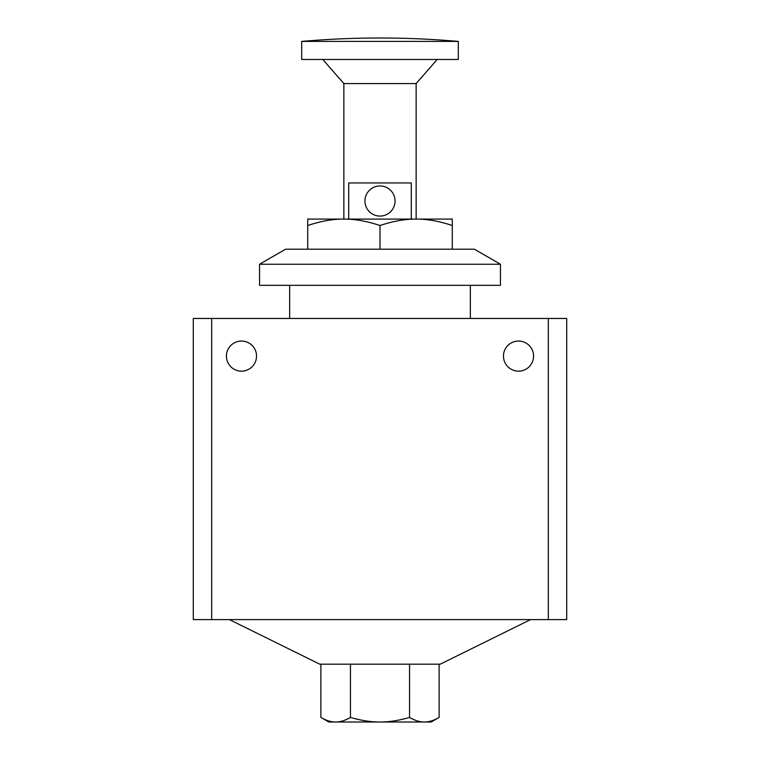 <?xml version="1.0" encoding="UTF-8"?>
<svg xmlns="http://www.w3.org/2000/svg" width="760" height="760" viewBox="0 0 760 760"><rect width="100%" height="100%" fill="white"/><g stroke="black" fill="none" stroke-linecap="round" stroke-linejoin="round"><path stroke-width="1.14" d="M319.77 664.183L229.425 619.609L319.77 664.183L440.23 664.183L319.77 664.183M530.575 619.609L440.23 664.183L530.575 619.609M328.805 722L320.881 717.431C326.144 720.499 331.075 722.028 335.663 722C340.252 722.028 345.183 720.499 350.445 717.431C360.971 720.499 370.823 722.028 380 722C389.177 722.028 399.028 720.499 409.555 717.431L409.555 664.183L409.555 717.431C414.817 720.499 419.748 722.028 424.337 722C428.925 722.028 433.855 720.499 439.118 717.431L431.195 722L439.118 717.431L439.118 664.183L439.118 717.431C433.855 720.499 428.925 722.028 424.337 722L431.195 722L424.337 722C419.748 722.028 414.817 720.499 409.555 717.431C399.028 720.499 389.177 722.028 380 722L424.337 722L380 722C370.823 722.028 360.971 720.499 350.445 717.431L350.445 664.183L350.445 717.431C345.183 720.499 340.252 722.028 335.663 722L380 722L335.663 722C331.075 722.028 326.144 720.499 320.881 717.431L320.881 664.183L320.881 717.431L328.805 722L335.663 722L328.805 722M458.299 41.401L458.299 59.47L301.701 59.47L301.701 41.401L301.701 59.47L458.299 59.47L458.299 41.401L301.701 41.401L458.299 41.401C406.096 36.87 353.903 36.87 301.701 41.401M437.219 59.47L416.138 83.562L416.138 219.079L452.276 219.079L452.276 225.53C439.346 221.189 427.3 219.032 416.138 219.079C404.976 219.032 392.93 221.189 380 225.53L380 249.194L380 225.53C367.07 221.189 355.024 219.032 343.862 219.079L343.862 83.562L322.781 59.47L343.862 83.562L343.862 219.079L416.138 219.079C427.3 219.032 439.346 221.189 452.276 225.53L452.276 249.194L452.276 219.079L343.862 219.079C332.699 219.032 320.653 221.189 307.724 225.53L307.724 249.194L307.724 219.079L343.862 219.079L307.724 219.079L307.724 225.53C320.653 221.189 332.699 219.032 343.862 219.079C355.024 219.032 367.07 221.189 380 225.53C392.93 221.189 404.976 219.032 416.138 219.079L416.138 83.562L343.862 83.562L416.138 83.562L437.219 59.47M474.382 249.194L500.46 264.252L500.46 285.332L259.54 285.332L259.54 264.252L285.617 249.194L259.54 264.252L259.54 285.332L500.46 285.332L500.46 264.252L259.54 264.252L500.46 264.252L474.382 249.194L285.617 249.194L474.382 249.194M470.345 285.332L470.345 318.459L470.345 285.332M289.655 318.459L289.655 285.332L289.655 318.459M226.413 356.098A15.057 15.057 0 0 0 241.471 371.155A15.057 15.057 0 0 0 256.528 356.098A15.057 15.057 0 0 0 241.471 341.041A15.057 15.057 0 0 0 226.413 356.098A15.057 15.057 0 0 1 241.471 341.041A15.057 15.057 0 0 1 256.528 356.098A15.057 15.057 0 0 1 241.471 371.155A15.057 15.057 0 0 1 226.413 356.098M503.471 356.098A15.057 15.057 0 0 0 518.529 371.155A15.057 15.057 0 0 0 533.586 356.098A15.057 15.057 0 0 0 518.529 341.041A15.057 15.057 0 0 0 503.471 356.098A15.057 15.057 0 0 1 518.529 341.041A15.057 15.057 0 0 1 533.586 356.098A15.057 15.057 0 0 1 518.529 371.155A15.057 15.057 0 0 1 503.471 356.098M364.942 201.011A15.057 15.057 0 0 0 380 216.068A15.057 15.057 0 0 0 395.058 201.011A15.057 15.057 0 0 0 380 185.953A15.057 15.057 0 0 0 364.942 201.011A15.057 15.057 0 0 1 380 185.953A15.057 15.057 0 0 1 395.058 201.011A15.057 15.057 0 0 1 380 216.068A15.057 15.057 0 0 1 364.942 201.011M411.293 219.079L411.293 182.941L348.707 182.941L348.707 219.079L348.707 182.941L411.293 182.941L411.293 219.079M193.287 619.609L193.287 318.459L193.287 619.609L566.713 619.609L566.713 318.459L566.713 619.609L548.321 619.609L548.321 318.459L548.321 619.609L211.679 619.609L211.679 318.459L211.679 619.609L193.287 619.609M566.713 318.459L193.287 318.459L566.713 318.459"/></g></svg>
